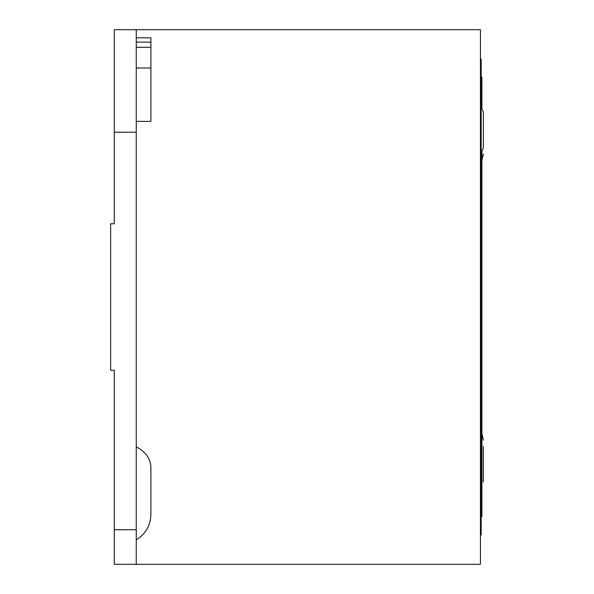 <?xml version="1.0" encoding="UTF-8"?>
<svg xmlns="http://www.w3.org/2000/svg" width="594" height="594" viewBox="0 0 594 594"><rect width="100%" height="100%" fill="white"/><g stroke="black" fill="none" stroke-linecap="round" stroke-linejoin="round"><path stroke-width="0.89" d="M136.256 29.7L480.449 29.7L480.449 564.3L136.256 564.3L136.256 29.7L114.286 29.7L114.286 132.224L136.256 132.224M481.912 107.974L481.912 77.302L481.177 77.302M481.912 152.591L481.912 160.128L481.177 161.345M481.177 516.698L481.912 516.698L481.912 160.128M136.256 37.838L150.898 37.838L150.898 121.376L136.256 121.376M136.256 446.851C145.612 451.774 150.497 458.553 150.898 467.166L150.898 514.493C150.534 525.556 145.656 534.013 136.256 539.864M114.286 132.224L114.286 223.767L110.625 223.767L110.625 370.233L114.286 370.233L114.286 564.3L136.256 564.3M114.286 529.729L136.256 529.729M480.449 535.008L481.177 535.008L481.177 58.992L480.449 58.992M483.375 482.076L483.375 446.443M481.177 153.653L483.375 147.557L483.375 111.924L481.177 107.172M483.375 111.924L483.375 147.557M150.898 47.305L136.256 47.305M150.898 42.122L136.256 42.122M150.898 68.02L136.256 68.02M481.912 433.672L483.375 440.057M481.912 160.328L483.375 153.943"/></g></svg>
